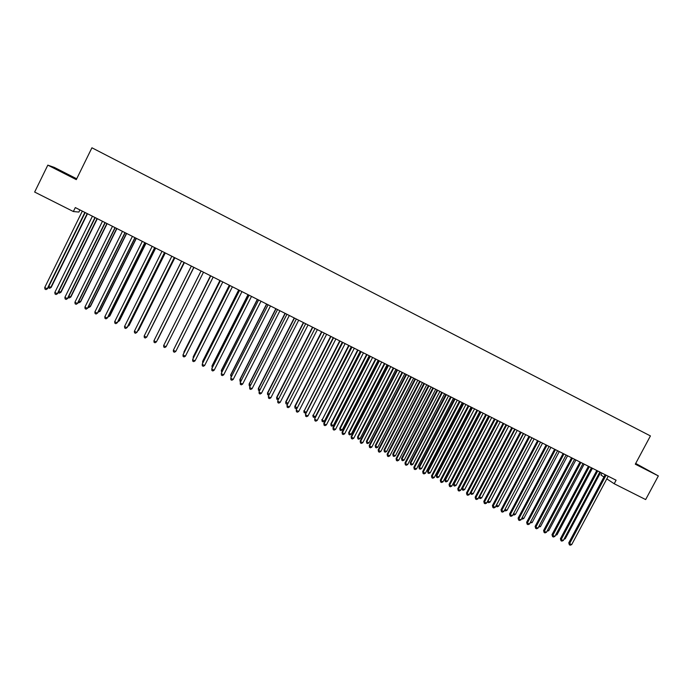 <?xml version="1.0" encoding="UTF-8"?>
<svg xmlns="http://www.w3.org/2000/svg" width="693" height="693" viewBox="0 0 693 693"><rect width="100%" height="100%" fill="white"/><g stroke="black" fill="none" stroke-linecap="round" stroke-linejoin="round"><path stroke-width="1.04" d="M79.938 209.918L78.872 212.067L73.354 211.53L34.65 192.048L47.817 165.133L76.291 179.626L91.926 147.791L650.424 435.923L635.299 464.18L658.35 475.918L635.698 463.452M76.698 178.794L54.331 167.411L47.817 165.133M601.974 473.102L600.952 475.026L603.932 476.983M606.791 478.863L614.206 483.74L616.086 480.214L75.303 207.579L73.354 211.53M658.35 475.918L645.651 499.566L614.206 483.74M635.464 463.868L645.833 469.1L635.568 463.686M65.307 173.328L58.004 169.872L65.159 173.614M606.02 475.337L605.119 474.757L568.78 542.844L569.594 543.589L606.089 475.173M571.69 544.611L570.218 545.209L569.377 544.802L569.594 543.589L571.69 544.611L608.211 476.238M569.377 544.802L568.78 542.844M564.448 538.357L565.263 538.756L600.64 472.427M565.263 538.756L563.955 539.293M597.643 471.119L596.768 470.538L560.403 538.764L561.2 539.492L597.721 470.954M563.305 540.514L561.832 541.12L560.992 540.713L561.2 539.492L563.305 540.514L599.843 472.02M560.992 540.713L560.403 538.764M589.249 466.883L588.383 466.32L552 534.658L552.78 535.386L589.319 466.718M554.885 536.417L553.421 537.023L552.572 536.607L552.78 535.386L554.885 536.417L591.45 467.792M552.572 536.607L552 534.658M556.037 534.251L557.025 534.736L592.42 468.277M557.025 534.736L555.491 535.282M547.6 530.128L548.752 530.691L584.164 464.119M548.752 530.691L547.046 531.159M580.821 462.638L579.972 462.075L543.572 530.543L544.334 531.262L580.89 462.474M546.448 532.293L544.975 532.908L544.135 532.493L544.334 531.262L546.448 532.293L583.03 463.548M544.135 532.493L543.572 530.543M572.366 458.376L571.543 457.822L535.117 526.42L535.854 527.13L572.435 458.212M537.976 528.161L536.512 528.776L535.663 528.361L535.854 527.13L537.976 528.161L574.584 459.286M535.663 528.361L535.117 526.42M539.128 525.996L540.453 526.645L575.892 459.953M540.453 526.645L538.582 527.026M530.639 521.846L532.137 522.583L567.593 455.76M532.137 522.583L530.084 522.886M563.885 454.097L563.08 453.56L526.637 522.279L527.356 522.981L563.955 453.932M529.478 524.021L528.023 524.636L527.174 524.22L527.356 522.981L529.478 524.021L566.103 455.015M527.174 524.22L526.637 522.279M522.115 517.688L523.787 518.503L559.26 451.567M523.787 518.503L522.357 519.109L521.56 518.719M555.379 449.809L554.591 449.281L518.121 518.13L518.823 518.823L555.448 449.644M520.963 519.863L519.507 520.486L518.65 520.071L518.823 518.823L520.963 519.863L557.605 450.727M518.65 520.071L518.121 518.13M513.565 513.513L515.419 514.414L550.909 447.357M515.419 514.414L513.989 515.029L513.037 514.501M513.149 514.613L513.21 514.18M546.846 445.504L546.075 444.984L509.589 513.963L510.265 514.648L546.916 445.339M512.413 515.687L510.958 516.32L510.1 515.895L510.265 514.648L512.413 515.687L549.081 446.431M510.1 515.895L509.589 513.963M504.989 509.32L507.016 510.308L542.532 443.13M507.016 510.308L505.595 510.932L504.495 510.256M504.755 510.516L504.885 509.52M538.279 441.19L537.534 440.679L501.022 509.788L501.689 510.455L538.348 441.025M503.837 511.503L502.382 512.136L501.524 511.72L501.689 510.455L503.837 511.503L540.523 442.117M501.524 511.72L501.022 509.788M532.025 437.829L496.483 505.162L498.588 506.193L534.13 438.894M496.405 505.084L496.327 506.41L496.023 505.803M498.588 506.193L497.176 506.817L496.327 506.41M529.695 436.859L528.958 436.356L492.428 505.595L493.078 506.262L529.764 436.694M495.226 507.311L493.78 507.943L492.922 507.519L493.078 506.262L495.226 507.311L531.938 437.794M492.922 507.519L492.428 505.595M523.579 433.575L488.019 501.039L490.142 502.07L525.692 434.641M487.803 500.814L487.881 502.278L487.534 501.325M490.142 502.07L488.721 502.694L487.881 502.278M521.075 432.519L520.365 432.025L483.809 501.385L484.433 502.044L521.145 432.345M486.599 503.101L485.152 503.733L484.294 503.317L484.433 502.044L486.599 503.101L523.328 433.454M484.294 503.317L483.809 501.385M515.116 429.313L479.539 496.89L481.661 497.929L517.238 430.379M479.184 496.517L479.4 498.146L479.019 496.829M481.661 497.929L480.249 498.553L479.4 498.146M512.43 428.161L511.737 427.676L475.164 497.167L475.77 497.817L512.499 427.988M477.936 498.873L476.498 499.514L475.632 499.09L475.77 497.817L477.936 498.873L514.691 429.097M475.632 499.09L475.164 497.167M506.626 425.026L471.023 492.732L473.154 493.78L508.749 426.1M470.53 492.203L470.894 493.988L470.469 492.316M473.154 493.78L471.742 494.404L470.894 493.988M503.109 423.258L503.768 423.761L503.092 423.293L466.493 492.94L467.073 493.572L503.828 423.614M469.248 494.637L467.818 495.278L466.943 494.854L467.073 493.572L469.248 494.637L506.029 424.722M466.943 494.854L466.493 492.94M497.401 420.382L461.928 487.95L462.482 488.565L464.622 489.613L500.242 421.812M498.102 420.738L462.482 488.565L462.361 489.83L461.928 487.95M464.622 489.613L463.219 490.246L462.361 489.83M495.053 419.404L494.404 418.936L457.787 488.695L458.35 489.319L495.123 419.23M460.533 490.384L459.104 491.034L458.229 490.609L458.35 489.319L460.533 490.384L497.331 420.348M458.229 490.609L457.787 488.695M488.877 416.086L453.378 483.775L453.924 484.381L456.063 485.429L491.701 417.507M489.561 416.424L453.924 484.381L453.802 485.654L453.378 483.775M456.063 485.429L454.66 486.07L453.802 485.654M486.321 415.003L485.689 414.544L449.064 484.433L449.601 485.048L486.399 414.83M451.793 486.122L450.363 486.772L449.488 486.347L449.601 485.048L451.793 486.122L488.608 415.947M449.488 486.347L449.064 484.433M480.327 411.772L444.802 479.591L445.33 480.188L447.479 481.237L483.134 413.184M480.985 412.101L445.33 480.188L445.218 481.462L444.802 479.591M447.479 481.237L446.084 481.878L445.218 481.462M477.572 410.585L476.957 410.143L440.306 480.162L440.826 480.769L477.642 410.412M443.026 481.843L441.597 482.493L440.722 482.068L440.826 480.769L443.026 481.843L479.859 411.538M440.722 482.068L440.306 480.162M471.742 407.441L436.2 475.389L436.711 475.978L438.868 477.027L474.54 408.853M472.392 407.77L436.711 475.978L436.607 477.252L436.2 475.389M438.868 477.027L437.474 477.676L436.607 477.252M468.78 406.159L468.191 405.726L431.514 475.874L432.016 476.472L468.849 405.985M434.225 477.546L432.804 478.205L431.921 477.78L432.016 476.472L434.225 477.546L471.084 407.112M431.921 477.78L431.514 475.874M463.132 403.101L427.581 471.179L428.057 471.751L430.223 472.808L465.921 404.504M463.764 403.421L428.057 471.751L427.971 473.042L427.581 471.179M430.223 472.808L428.837 473.458L427.971 473.042M459.97 401.715L459.398 401.29L422.704 471.569L423.18 472.167L460.039 401.542M425.398 473.241L423.977 473.908L423.094 473.475L423.18 472.167L425.398 473.241L462.274 402.668M423.094 473.475L422.704 471.569M454.504 398.752L418.918 466.952L419.386 467.515L421.561 468.581L457.276 400.147M455.102 399.055L419.386 467.515L419.3 468.806L418.918 466.952M421.561 468.581L420.166 469.23L419.3 468.806M451.126 397.254L450.571 396.838L413.86 467.255L414.319 467.836L451.195 397.08M416.536 468.918L415.124 469.585L414.241 469.152L414.319 467.836L416.536 468.918L453.439 398.215M414.241 469.152L413.86 467.255M445.842 394.386L410.239 462.707L410.68 463.27L412.863 464.336L448.596 395.772M446.422 394.681L410.68 463.27L410.611 464.561L410.239 462.707M412.863 464.336L411.477 464.986L410.611 464.561M442.255 392.784L441.718 392.377L404.989 462.933L405.431 463.504L442.325 392.61M407.657 464.587L406.245 465.254L405.353 464.821L405.431 463.504L407.657 464.587L444.577 393.745M405.353 464.821L404.989 462.933M437.144 390.003L401.533 458.454L401.957 459.009L404.14 460.074L439.89 391.389M437.716 390.289L401.957 459.009L401.888 460.308L401.533 458.454M404.14 460.074L402.754 460.732L401.888 460.308M433.35 388.297L432.839 387.907L396.084 458.584L396.509 459.147L433.42 388.123M398.744 460.239L397.332 460.914L396.439 460.481L396.509 459.147L398.744 460.239L435.68 389.258M396.439 460.481L396.084 458.584M428.43 385.603L392.792 454.184L393.2 454.729L395.391 455.795L431.159 386.989M428.976 385.88L393.2 454.729L393.139 456.037L392.792 454.184M395.391 455.795L394.014 456.462L393.139 456.037M424.419 383.792L423.934 383.411L387.153 454.227L387.56 454.781L424.488 383.619M389.795 455.873L388.392 456.557L387.5 456.115L387.56 454.781L389.795 455.873L426.758 384.762M387.5 456.115L387.153 454.227M419.681 381.193L384.026 449.904L384.407 450.441L386.607 451.515L422.401 382.571M420.209 381.462L384.407 450.441L384.355 451.749L384.026 449.904M386.607 451.515L385.239 452.183L384.355 451.749M415.462 379.279L414.994 378.906L378.196 449.861L378.577 450.398L415.531 379.106M380.821 451.498L379.426 452.183L378.525 451.741L378.577 450.398L380.821 451.498L417.801 380.249M378.525 451.741L378.196 449.861M410.906 376.775L375.234 445.608L375.597 446.136L377.806 447.21L413.617 378.135M411.417 377.027L375.597 446.136L375.554 447.453L375.234 445.608M377.806 447.21L376.429 447.886L375.554 447.453M406.47 374.748L406.029 374.385L369.213 445.478L369.568 446.006L406.548 374.575M371.82 447.106L370.426 447.791L369.525 447.357L369.568 446.006L371.82 447.106L408.827 375.719M369.525 447.357L369.213 445.478M397.453 370.201L397.028 369.845L360.195 441.077L360.525 441.597L397.522 370.027M362.794 442.706L361.399 443.39L360.499 442.948L360.525 441.597L362.794 442.706L399.809 371.179M360.499 442.948L360.195 441.077M388.409 365.635L388.002 365.298L351.143 436.659L351.464 437.17L388.478 365.462M353.733 438.279L352.347 438.981L351.438 438.539L351.464 437.17L353.733 438.279L390.774 366.623M351.438 438.539L351.143 436.659M379.331 361.062L378.941 360.732L342.073 432.233L342.359 432.735L379.4 360.888M344.638 433.844L343.26 434.546L342.351 434.104L342.359 432.735L344.638 433.844L381.704 362.049M342.351 434.104L342.073 432.233M370.218 356.471L369.863 356.15L332.961 427.789L333.238 428.283L370.296 356.297M335.516 429.4L334.139 430.102L333.229 429.66L333.238 428.283L335.516 429.4L372.6 357.458M333.229 429.66L332.961 427.789M361.088 351.862L360.741 351.559L323.83 423.336L324.081 423.813L361.157 351.689M326.368 424.93L324.991 425.641L324.081 425.199L324.081 423.813L326.368 424.93L363.47 352.858M324.081 425.199L323.83 423.336M351.914 347.245L314.665 418.858L351.983 347.072M317.186 420.452L315.817 421.171L314.899 420.72L314.891 419.334L317.186 420.452L354.314 348.241M314.899 420.72L314.665 418.858M342.714 342.602L305.466 414.371L342.784 342.429M307.978 415.965L306.609 416.675L305.691 416.233L305.674 414.838L307.978 415.965L345.123 343.607M305.691 416.233L305.466 414.371M333.489 337.95L296.24 409.875L333.558 337.777M298.735 411.451L297.375 412.179L296.448 411.72L296.422 410.325L298.735 411.451L335.897 338.955M333.212 337.682L297.254 407.874L295.92 408.584L295.01 408.142L294.811 406.332L297.254 407.874M296.448 411.72L296.24 409.875M324.229 333.281L286.98 405.353L324.298 333.108M289.466 406.93L288.106 407.657L287.179 407.207L287.145 405.795L289.466 406.93L326.646 334.295M287.179 407.207L286.98 405.353M314.934 328.603L277.694 400.823L315.012 328.43M280.163 402.39L278.811 403.118L277.876 402.668L277.832 401.256L280.163 402.39L317.368 329.617M277.876 402.668L277.694 400.823M305.613 323.9L268.373 396.275L305.682 323.726M270.824 397.843L269.482 398.57L268.546 398.12L268.494 396.699L270.824 397.843L308.047 324.922M268.546 398.12L268.373 396.275M296.266 319.187L259.026 391.718L296.335 319.014M261.46 393.269L260.118 394.005L259.182 393.555L259.121 392.125L261.46 393.269L298.7 320.209M259.182 393.555L259.026 391.718M286.876 314.457L249.645 387.136L286.945 314.284M252.07 388.686L250.727 389.431L249.783 388.972L249.714 387.534L252.07 388.686L289.327 315.48M249.783 388.972L249.645 387.136M277.46 309.71L240.237 382.545L277.529 309.537M242.637 384.087L241.303 384.832L240.358 384.372L240.28 382.934L242.637 384.087L279.92 310.733M240.358 384.372L240.237 382.545M268.018 304.946L230.786 377.936L268.087 304.773M233.177 379.469L231.852 380.223L230.899 379.764L230.812 378.317L233.177 379.469L270.478 305.977M258.532 300.164L221.318 373.319L258.602 299.991M223.692 374.844L222.358 375.597L221.413 375.138L221.31 373.683L223.692 374.844L261.01 301.204M249.021 295.374L211.807 368.676L249.09 295.192M214.172 370.201L212.846 370.963L211.893 370.495L211.781 369.031L214.172 370.201L251.507 296.413M239.475 290.566L202.269 364.024L239.553 290.384M204.617 365.54L203.292 366.302L202.339 365.835L202.217 364.371L204.617 365.54L241.97 291.606M229.903 285.733L192.697 359.355L229.972 285.559M195.028 360.862L193.711 361.633L192.749 361.166L192.628 359.684L195.028 360.862L232.406 286.781M220.296 280.89L183.099 354.669L220.365 280.708M185.403 356.167L184.095 356.938L183.134 356.471L182.995 354.989L185.403 356.167L222.799 281.938M210.655 276.031L173.337 350.277L210.681 275.909M175.753 351.455L174.445 352.235L173.484 351.767L173.337 350.277L175.753 351.455L213.167 277.087M200.979 271.154L163.643 345.547L201.039 270.972M166.069 346.734L164.769 347.522L163.799 347.046L163.643 345.547L166.069 346.734L203.499 272.21M193.806 267.325L156.358 341.995L153.915 340.809L191.346 266.077M193.702 267.489L156.523 341.701L155.059 342.784L154.08 342.307L153.915 340.809M183.974 262.578L146.604 337.24L144.161 336.044L181.601 261.174M184.069 262.491L146.795 336.954L145.313 338.028L144.335 337.552L144.161 336.044M174.307 257.493L136.824 332.467L134.373 331.271L171.829 256.245M174.359 257.519L137.032 332.198L135.533 333.264L134.555 332.787L134.373 331.271M402.105 372.332L366.415 441.302L366.753 441.813L368.971 442.896L404.799 373.692M402.59 372.583L366.753 441.813L366.718 443.139L366.415 441.302M368.971 442.896L367.602 443.572L366.718 443.139M393.277 367.888L357.562 436.98L357.883 437.482L360.109 438.565L395.954 369.239M393.737 368.122L357.883 437.482L357.857 438.816L357.562 436.98M360.109 438.565L358.74 439.249L357.857 438.816M384.416 363.418L348.683 432.649L348.986 433.142L351.212 434.225L387.084 364.761M384.858 363.643L348.986 433.142L348.96 434.476L348.683 432.649M351.212 434.225L349.852 434.909L348.96 434.476M375.528 358.939L339.778 428.291L340.055 428.776L342.29 429.868L378.179 360.273M375.952 359.147L340.055 428.776L340.046 430.119L339.778 428.291M342.29 429.868L340.939 430.561L340.046 430.119M366.614 354.444L330.838 423.934L331.098 424.402L333.342 425.502L369.248 355.769M367.013 354.643L331.098 424.402L331.098 425.753L330.838 423.934M333.342 425.502L331.99 426.195L331.098 425.753M357.666 349.93L322.115 420.019L324.367 421.119L360.291 351.256M358.047 350.121L322.115 420.019L322.115 421.37L321.873 419.551M324.367 421.119L323.016 421.812L322.115 421.37M348.692 345.409L313.097 415.618L315.358 416.718L351.299 346.725M349.055 345.59L313.097 415.618L313.115 416.978L312.881 415.159M315.358 416.718L314.016 417.42L313.115 416.978M339.691 340.869L304.054 411.2L306.323 412.3L342.29 342.177M340.029 341.043L304.054 411.2L304.08 412.569L303.863 410.75M306.323 412.3L304.981 413.011L304.08 412.569M330.656 336.313L294.811 406.332M330.968 336.477L294.984 406.765L295.01 408.142M321.595 331.748L285.733 401.897L288.002 403.361M321.89 331.895L285.88 402.321L285.914 403.707L285.733 401.897M287.89 403.577L286.833 404.149L285.914 403.707M312.5 327.165L276.62 397.444L278.716 398.821M312.777 327.304L276.75 397.86L276.793 399.255L276.62 397.444M278.482 399.281L276.793 399.255M303.378 322.566L267.481 392.983L269.395 394.274M303.629 322.687L267.585 393.39L267.637 394.785L267.481 392.983M269.049 394.967L267.637 394.785M294.23 317.948L258.307 388.504L260.048 389.709M294.456 318.07L258.394 388.903L258.454 390.298L258.307 388.504M259.572 390.644L258.454 390.298M285.048 313.323L249.108 384.009L250.667 385.126M285.256 313.427L249.177 384.398L249.246 385.802L249.108 384.009M250.112 386.226L249.246 385.802M275.831 308.68L239.882 379.504L241.259 380.526M276.022 308.775L239.925 379.877L240.003 381.289L239.882 379.504M240.696 381.635L240.003 381.289M266.588 304.019L230.622 374.982L231.817 375.918M266.753 304.097L230.639 375.346L231.254 377.027M257.32 299.341L221.327 370.443L222.34 371.292M257.458 299.411L221.327 370.798L221.777 372.401M248.016 294.655L212.006 365.887L212.838 366.649M248.137 294.716L211.98 366.233L212.275 367.758M238.687 289.943L202.651 361.322L203.292 361.989M238.782 289.995L202.607 361.651L202.737 363.097M229.314 285.221L193.269 356.739L193.728 357.319M229.392 285.265L193.2 357.06L193.295 358.168M219.924 280.492L183.862 352.139L184.121 352.624M219.976 280.518L183.836 353.205M210.499 275.736L174.489 347.921M210.525 275.753L174.333 348.224M157.813 339.423L193.919 267.377L157.813 339.423M147.826 334.901L184.407 262.586M147.6 335.334L184.373 262.569M138.063 330.137L138.713 330.093L174.861 257.77M137.708 330.847L138.513 330.353L174.801 257.744M164.51 252.555L127.001 327.676L124.541 326.472L162.023 251.299M164.588 252.59L127.243 327.417L125.719 328.482L124.74 327.997L124.541 326.472M128.274 325.355L129.123 325.407L165.28 252.945M127.772 326.351L128.889 325.658L165.203 252.902M154.678 247.592L117.152 322.869L114.683 321.665L152.183 246.336M154.782 247.644L117.42 322.626L115.878 323.674L114.891 323.198L114.683 321.665M118.451 320.556L119.491 320.703L155.674 248.103M117.888 321.691L119.239 320.946L155.561 248.042M144.811 242.619L107.268 318.052L104.79 316.84L142.308 241.363M144.932 242.689L107.562 317.818L105.994 318.858L105.007 318.382L104.79 316.84M108.593 315.739L109.832 315.991L146.032 243.234M108.03 316.874L109.555 316.216L145.894 243.174M134.91 237.63L97.349 313.21L94.863 311.997L132.398 236.365M135.066 237.708L97.67 312.985L96.084 314.024L95.088 313.539L94.863 311.997M98.701 310.914L100.147 311.252L136.356 238.357M98.137 312.049L99.835 311.469L136.2 238.279M124.974 232.623L87.396 308.359L84.901 307.138L122.453 231.349M125.156 232.709L87.742 308.142L86.131 309.173L85.135 308.688L84.901 307.138M87.742 308.142L86.131 309.173M88.773 306.063L90.419 306.505L126.654 233.463M90.419 306.505L88.851 307.51L90.09 306.704L126.464 233.376M88.851 307.51L88.21 307.198M115.003 227.599L77.408 303.482L74.913 302.261L112.474 226.325M115.211 227.702L77.781 303.283L76.152 304.314L75.156 303.82L74.913 302.261M77.781 303.283L76.152 304.314M78.811 301.204L80.665 301.741L116.909 228.56M80.665 301.741L79.071 302.746L80.31 301.931L116.701 228.447M79.071 302.746L78.248 302.339M105.007 222.557L67.394 298.596L64.882 297.366L102.469 221.275M105.232 222.67L67.784 298.406L66.138 299.428L65.133 298.934L64.882 297.366M67.784 298.406L66.138 299.428M68.815 296.318L70.877 296.959L107.138 223.631M70.877 296.959L69.265 297.955L70.495 297.141L106.904 223.51M69.265 297.955L68.269 297.427M94.967 217.489L57.337 293.693L54.816 292.463L92.42 216.207M95.227 217.619L57.753 293.52L56.09 294.525L55.076 294.031L54.816 292.463M57.753 293.52L56.09 294.525M58.792 291.424L61.053 292.16L97.332 218.685M61.053 292.16L59.416 293.148L60.646 292.325L97.072 218.555M59.416 293.148L58.368 292.273M84.892 212.413L47.245 288.764L44.716 287.534L82.337 211.122M85.178 212.56L47.696 288.609L45.998 289.605L44.993 289.12L44.716 287.534M47.696 288.609L45.998 289.605M48.727 286.512L51.195 287.352L87.491 213.73M51.195 287.352L49.541 288.331L50.762 287.5L87.205 213.583M49.541 288.331L48.432 287.11"/></g></svg>
